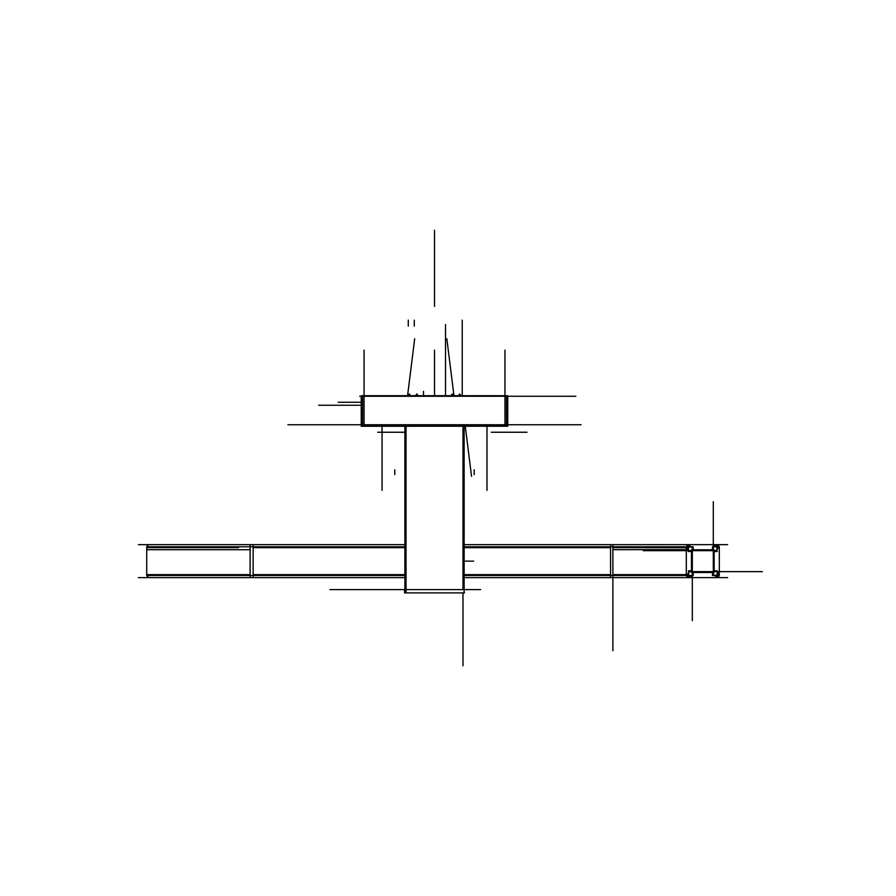 <?xml version="1.0" encoding="UTF-8"?>
<svg xmlns="http://www.w3.org/2000/svg" width="896" height="896" viewBox="0 0 896 896"><rect width="100%" height="100%" fill="white"/><g stroke="black" fill="none" stroke-linecap="round" stroke-linejoin="round"><path stroke-width="1.34" d="M359.688 396.267L509.331 396.267M504.963 425.264L504.963 422.374M504.963 395.696L504.963 350.134L504.963 426.25L504.963 396.267L509.018 396.267L436.139 396.267L509.029 396.267L436.117 396.267L575.859 396.267L436.117 396.267L509.051 396.267L436.139 396.267L509.029 396.267L504.963 396.267L504.963 424.749L504.963 396.267L504.963 424.749L364.067 424.749L364.067 426.25L364.067 425.32M506.43 424.502A1.501 1.501 0 0 1 504.706 426.227L364.314 426.227A1.501 1.478 180 0 1 364.302 426.205M507.774 426.25L507.774 395.696L361.245 395.696L361.245 426.25L507.718 426.227M506.453 395.696L506.453 425.32M362.589 424.502A1.501 1.501 0 0 0 364.314 426.227M362.566 395.696L362.566 425.32M364.067 422.374L364.067 425.264M363.81 426.227L361.245 426.25M504.84 424.749L507.718 424.749L507.718 426.25M507.774 425.32L361.245 425.32M364.067 424.749L364.067 396.267L364.067 424.749L364.067 396.267L364.067 424.749L504.963 424.749M414.534 395.696L413.134 395.696M410.57 395.696L409.338 393.926L408.005 395.696M420.627 395.696L422.027 395.696M415.498 395.696L416.83 393.926L418.062 395.696M446.992 395.696L448.392 395.696M450.957 395.696L452.189 393.926L453.522 395.696M455.885 395.696L454.485 395.696M461.014 395.696L459.682 393.926L458.45 395.696M461.182 589.624L464.072 589.624M404.51 589.624L388.371 589.624M404.544 589.848L404.544 592.894L464.475 592.894M464.486 589.624L480.648 589.624M404.891 592.894L404.891 426.25M464.128 592.894L464.128 426.25M406.034 426.25L406.034 589.624L462.986 589.624L462.986 426.25L462.986 589.624L462.986 426.25L462.986 589.624L406.034 589.624L462.986 589.624L406.034 589.624L406.034 426.25L406.034 592.894M404.544 592.894L404.544 589.59M404.533 575.49L250.118 575.49L250.118 546.795L404.533 546.795M404.533 547.658L253.142 547.658L404.533 547.658L253.142 547.658L404.533 547.658L253.142 547.658L253.142 574.638L404.533 574.638M250.118 544.656L250.118 548.498M253.142 546.795L253.142 544.656M146.72 547.658L238.459 547.658M146.776 546.795L256.491 546.795M146.776 575.49L256.491 575.49M253.142 546.885L253.142 549.707M250.118 549.707L146.72 549.707M253.142 575.49L253.142 577.629M146.72 574.638L250.118 574.638L146.72 574.638M250.118 573.787L250.118 577.629M727.63 577.629L464.486 577.629M404.533 577.629L138.387 577.629M727.63 544.656L464.486 544.656M404.533 544.656L138.387 544.656M150.562 544.779A3.002 3.002 0 0 0 146.843 548.498M146.72 575.49L146.72 546.795M146.843 573.787A3.002 3.002 0 0 0 150.562 577.517M715.456 577.517A3.002 3.002 0 0 0 719.174 573.787A3.002 3.002 90 0 1 715.4 577.517M719.298 574.638L717.158 573.563L719.298 574.638M715.232 575.49L716.296 577.629L715.232 575.49M688.464 577.573L688.464 570.786L691.466 570.786M714.157 570.786L717.158 570.786L717.158 577.573M688.554 577.629L688.867 571.637L691.062 571.637M691.264 575.49L691.376 577.629M686.448 573.787A3.002 3.002 0 0 0 690.166 577.517A3.002 3.002 90 0 1 689.282 577.629L690.39 575.49L689.315 577.629A3.002 3.002 90 0 1 686.403 573.787M612.875 547.658L612.875 650.776L612.875 574.638L686.325 574.638L688.464 573.563L686.325 574.638L612.875 574.638L612.875 547.658L612.875 623.795L612.875 547.658L612.875 574.638L686.325 574.638L688.464 573.563L686.325 574.638L612.875 574.638L612.875 547.658L686.291 547.658M610.478 577.629L610.568 573.787M612.875 577.629L612.875 575.49L612.875 577.629M686.403 548.498A3.002 3.002 90 0 1 690.122 544.779A3.002 3.002 0 0 0 686.448 548.498M610.568 548.498L610.478 544.656M612.875 546.795L612.875 575.49L612.875 546.795M686.325 547.658L688.464 548.733L686.325 547.658M690.39 546.795L689.315 544.656L690.39 546.795M686.381 546.795L693.168 546.795L693.168 549.797M693.168 572.499L693.168 575.49L686.381 575.49M686.325 546.885L692.317 547.198L692.317 549.394M688.464 549.595L612.875 549.707L612.875 546.885M714.157 549.797L714.157 572.499L691.466 572.499L691.466 549.797L714.157 549.797M713.306 571.637L713.306 550.659L692.317 550.659L692.317 571.637L713.306 571.637L713.306 550.659L692.317 550.659L692.317 571.637L713.306 571.637L713.306 550.659L692.317 550.659L692.317 571.637L713.306 571.637L713.306 550.659L692.317 550.659L692.317 571.637L713.306 571.637M719.298 575.49L719.298 546.795L719.298 575.49L712.454 575.49L712.454 572.499M712.454 549.797L712.454 546.795L719.298 546.795M719.298 575.4L713.306 575.086L713.306 572.902M717.158 572.701L719.298 572.589M716.296 544.656L715.232 546.795L716.296 544.656M717.158 548.733L719.298 547.658L717.158 548.733M717.158 544.723L717.158 551.51L714.157 551.51M691.466 551.51L688.464 551.51L688.464 544.723M717.069 544.656L716.755 550.659L714.56 550.659M714.358 546.795L714.246 544.656M715.456 544.779A3.002 3.002 0 0 1 719.174 548.498A3.002 3.002 90 0 0 715.4 544.779M719.242 546.795L717.158 544.779M719.242 575.49L717.158 577.506M686.291 546.795L686.325 575.49L610.568 575.49L610.568 546.795L686.291 546.795L686.291 575.49M464.486 546.795L610.568 546.795M464.486 575.49L610.568 575.49M464.486 574.638L610.568 574.638M610.568 547.658L464.486 547.658M504.84 426.25L507.002 425.32M509.186 396.267L435.971 396.267C439.477 396.267 439.477 396.267 435.971 396.267L509.186 396.267L435.971 396.267C439.477 396.267 439.477 396.267 435.971 396.267L438.603 396.267C435.221 396.267 435.221 396.267 438.603 396.267C435.221 396.267 435.221 396.267 438.603 396.267L507.203 396.267C509.824 396.267 509.824 396.267 507.203 396.267C509.824 396.267 509.824 396.267 507.203 396.267L435.971 396.267L507.203 396.267C509.824 396.267 509.824 396.267 507.203 396.267C509.824 396.267 509.824 396.267 507.203 396.267L509.186 396.267M507.774 424.749L581.101 424.749M507.774 396.267L438.726 396.267C443.822 396.267 443.822 396.267 438.726 396.267L548.867 396.267L438.726 396.267C443.822 396.267 443.822 396.267 438.726 396.267L507.774 396.267M364.067 395.696L364.067 350.134L364.067 395.696M361.245 424.749L287.918 424.749M503.406 396.267L441.762 396.267L503.406 396.267M498.254 396.267L438.838 396.267L498.254 396.267M382.054 426.25L382.054 490.403L382.054 426.25M502.074 396.267L489.642 396.267L502.074 396.267M457.778 396.267L437.36 396.267L457.778 396.267M508.558 396.267L436.61 396.267L508.558 396.267M407.568 395.696L414.691 338.733M423.494 395.696L423.494 391.317M445.525 395.696L445.525 324.621M486.55 396.267L470.792 396.267L486.55 396.267M486.976 426.25L486.976 490.403L486.976 426.25M452.894 396.267L439.107 396.267L452.894 396.267M453.958 395.696L446.835 338.733M523.544 396.267L548.43 396.267L523.544 396.267M465.27 426.25L471.531 476.291M434.515 395.696L434.515 350.101L434.515 395.696M404.533 432.242L377.731 432.242M560.448 396.267L440.843 396.267L560.448 396.267M526.994 432.242L491.288 432.242M404.533 589.624L329.885 589.624M445.816 396.267L565.421 396.267L445.816 396.267M492.968 396.267L436.005 396.267L492.968 396.267M462.986 592.894L462.986 665.773M508.166 396.267L437.002 396.267L508.166 396.267M438.122 396.267L507.035 396.267L438.122 396.267M253.142 547.658L253.142 574.638M436.778 396.267L508.379 396.267L436.778 396.267M612.875 573.787L612.875 577.517L612.875 573.787M454.81 396.267L490.358 396.267L454.81 396.267M717.371 571.637L762.339 571.637M688.464 571.637L717.158 571.637M689.315 577.629L690.39 575.49L689.315 577.629M506.453 396.267L508.379 396.267L506.453 396.267M612.875 548.498L612.875 544.779L612.875 548.498M692.317 575.714L692.317 620.67M692.317 546.795L692.317 575.49M713.306 546.582L713.306 501.637M713.306 575.49L713.306 546.795M688.24 550.659L643.294 550.659M717.158 550.659L688.464 550.659M612.875 558.152L612.875 634.29L612.875 558.152M464.486 561.142L473.659 561.142M504.773 396.267L480.928 396.267L504.773 396.267M488.813 396.267L456.355 396.267L488.813 396.267M434.515 230.227L434.515 306.376L434.515 230.227M505.613 396.267L439.555 396.267L505.613 396.267M503.126 396.267L441.269 396.267L503.126 396.267M445.368 396.267L436.464 396.267L445.368 396.267M474.914 396.267L441.403 396.267L474.914 396.267M479.282 396.267L507.842 396.267L479.282 396.267M498.299 396.267L436.554 396.267L498.299 396.267M465.136 396.267L506.218 396.267L465.136 396.267M507.808 396.267L437.36 396.267L507.808 396.267M474.23 474.622L474.23 469.773M514.998 396.267L510.339 396.267L514.998 396.267M361.245 405.261L318.651 405.261L361.245 405.261M394.789 474.611L394.789 469.773M455.829 396.267L446.925 396.267L455.829 396.267M414.277 320.13L414.277 326.122M361.245 402.259L338.15 402.259M408.285 320.13L408.285 326.122M500.304 396.267L439.107 396.267L500.304 396.267M466.704 396.267L472.707 396.267L466.704 396.267M462.235 395.696L462.235 320.13L462.235 395.696M408.386 425.32L408.274 426.25M686.448 575.49L688.464 577.506M688.464 544.779L686.448 546.795"/></g></svg>
